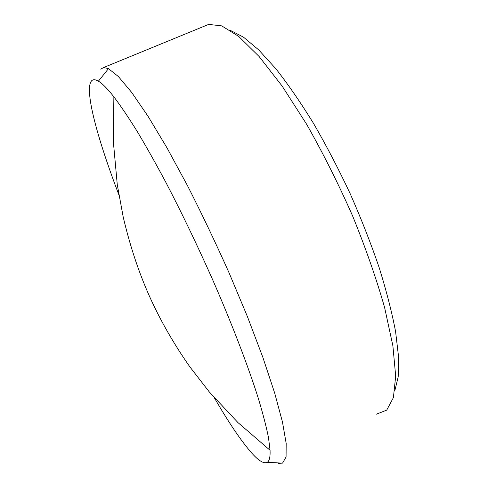 <?xml version="1.0" encoding="UTF-8"?>
<svg xmlns="http://www.w3.org/2000/svg" width="488" height="488" viewBox="0 0 488 488"><rect width="100%" height="100%" fill="white"/><g stroke="black" fill="none" stroke-linecap="round" stroke-linejoin="round"><path stroke-width="0.73" d="M214.421 397.915C228.976 423.072 241.566 441.622 252.192 453.565C258.945 460.995 263.935 463.923 267.149 462.356C269.37 461.105 270.34 457.079 270.065 450.265L268.473 437.529C266.332 426.835 262.971 413.861 258.39 398.605C248.227 366.36 232.02 324.001 212.426 279.228C197.244 245.104 181.774 212.908 166.005 182.64C155.806 163.535 146.162 146.394 137.079 131.217C128.442 117.346 120.707 105.89 113.875 96.831C107.433 88.657 102.279 83.436 98.399 81.173C95.191 79.312 92.848 79.276 91.384 81.057C84.143 90.292 97.752 139.422 118.852 194.779M376.48 414.153L386.716 410.127L393.395 397.629L395.689 376.156L392.889 345.833L384.623 307.605C376.407 278.715 365.713 248.111 352.543 215.794C338.245 183.464 322.897 152.878 306.494 124.031L282.156 86.095L259.11 56.51L238.662 36.38L221.692 25.864L208.669 24.4L204.875 25.955M100.723 69.162L103.651 67.515L108.488 68.643L118.419 76.579L131.717 92.464L148.108 116.394L167.012 147.888L187.557 185.763C201.733 213.622 215.544 242.573 228.982 272.627L247.41 316.578L262.892 357.448L274.695 393.102L282.467 422.029L286.175 443.391L286.072 456.988L282.564 463.112L278.465 463.301L277.184 462.844M230.568 30.482L243.506 37.18L258.744 49.928L275.891 68.808C288.109 84.326 300.645 102.511 313.503 123.366C326.307 145.467 338.526 168.909 350.17 193.687C361.218 218.734 370.874 243.341 379.139 267.509C386.435 290.903 391.919 312.296 395.603 331.694L398.586 357.027L398.196 376.895L394.755 391.047M208.669 24.4L103.651 67.515M279.179 462.947L278.465 463.301M270.065 450.265L237.943 422.577L209.34 391.992L189.844 366.836C173.454 343.375 159.924 319.695 149.255 295.783C138.592 271.859 129.899 245.555 123.177 216.873L117.272 184.653L113.32 141.38L113.875 96.831M267.149 462.356L282.564 463.112M98.399 81.173L108.488 68.643"/></g></svg>
